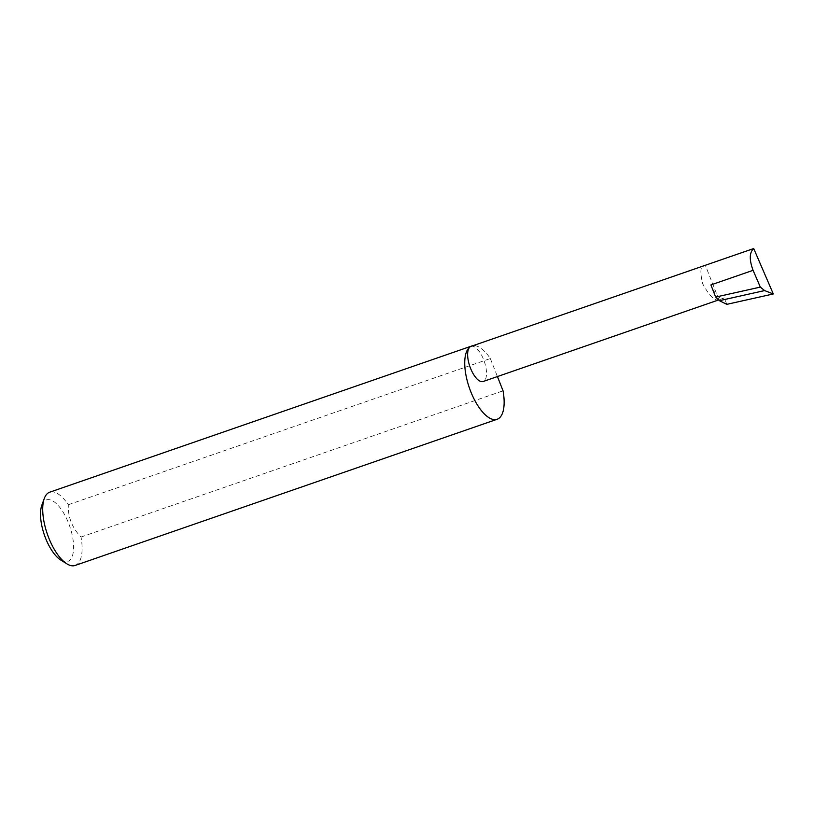 <?xml version="1.0" encoding="UTF-8"?>
<svg xmlns="http://www.w3.org/2000/svg" width="814" height="814" viewBox="0 0 814 814"><rect width="100%" height="100%" fill="white"/><g stroke="black" fill="none" stroke-linecap="round" stroke-linejoin="round"><path stroke-width="0.61" stroke-dasharray="4.07 3.05" d="M718.915 299.735C714.834 301.322 709.432 296.001 702.696 283.791C699.613 271.082 700.498 264.916 705.341 265.293L718.915 299.735L724.256 297.883A18.59 7.652 -109.1 0 1 723.554 298.229A18.59 7.652 -109.1 0 1 710.897 284.931M470.991 346.377A18.59 7.652 -109.1 0 1 483.984 360.551A18.59 7.652 -109.1 0 1 483.862 381.156A18.59 7.652 -109.1 0 1 483.16 381.501M41.84 505.199A32.57 13.4 -109.1 0 1 45.187 500.508A32.57 13.4 -109.1 0 1 68.59 523.209A32.57 13.4 -109.1 0 1 68.956 560.846A32.57 13.4 -109.1 0 1 60.867 560.113M75.102 565.465A38.767 15.954 70.9 0 0 76.557 564.743A38.767 15.954 70.9 0 0 81.024 537.026C72.12 527.889 67.888 517.124 68.305 504.741A38.767 15.954 70.9 0 0 49.725 492.195M68.305 504.741L490.333 358.547A38.767 15.954 70.9 0 0 472.883 345.716M726.8 304.344L724.256 297.883M81.024 537.026L503.052 390.832M490.333 358.547L497.435 376.556M723.554 298.229L718.62 299.939"/><path stroke-width="1.22" d="M472.883 345.716A38.767 15.954 70.9 0 0 471.754 346.001A38.767 15.954 70.9 0 0 470.288 346.713A18.59 7.652 -109.1 0 1 470.991 346.377L753.713 248.535C749.368 252.482 749.155 259.747 753.082 270.319L760.317 287.098L764.59 290.578L719.383 300.681L726.8 304.344L773.3 293.956L753.713 248.535M471.754 346.001L49.725 492.195A38.767 15.954 70.9 0 0 48.26 492.908A38.767 15.954 70.9 0 0 44.282 498.504A38.767 15.954 70.9 0 0 47.334 534.055A38.767 15.954 70.9 0 0 66.931 563.878A38.767 15.954 70.9 0 0 75.102 565.465L497.13 419.271A38.767 15.954 70.9 0 0 498.585 418.559A38.767 15.954 70.9 0 0 503.052 390.832L497.435 376.556M718.62 299.939L483.16 381.501A18.59 7.652 -109.1 0 1 470.166 367.328A18.59 7.652 -109.1 0 1 470.288 346.713A38.767 15.954 70.9 0 0 470.024 389.703A38.767 15.954 70.9 0 0 497.13 419.271M753.082 270.319L710.897 284.931L715.679 297.069L719.383 300.681M715.679 297.069L760.317 287.098M764.59 290.578L773.3 293.956M66.931 563.878L60.867 560.113A32.57 13.4 -109.1 0 1 44.404 535.063A32.57 13.4 -109.1 0 1 41.84 505.199L44.282 498.504"/></g></svg>
